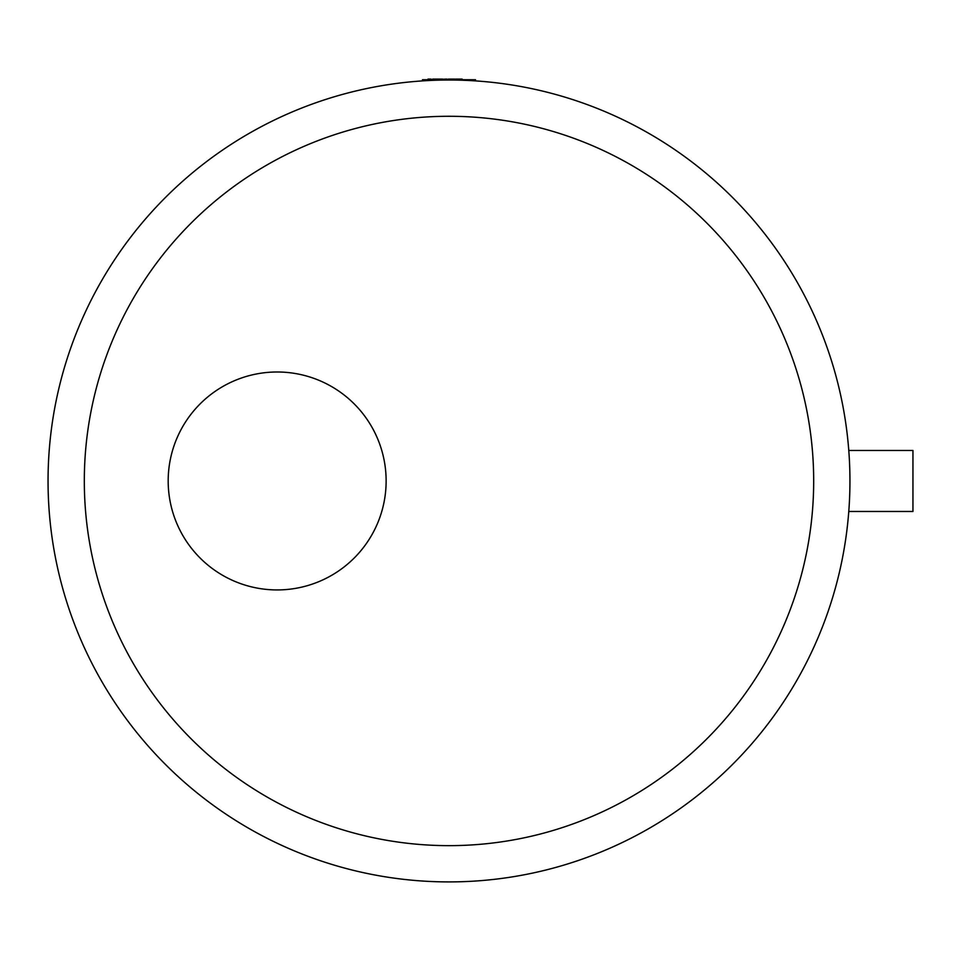 <?xml version="1.0" encoding="UTF-8"?>
<svg xmlns="http://www.w3.org/2000/svg" width="961" height="961" viewBox="0 0 961 961"><rect width="100%" height="100%" fill="white"/><g stroke="black" fill="none" stroke-linecap="round" stroke-linejoin="round"><path stroke-width="1.44" d="M848.779 450.469L912.95 450.469L912.95 511.468L848.779 511.468M84.316 480.968A364.687 364.687 0 0 1 631.341 165.136A364.687 364.687 0 0 1 631.341 796.789A364.687 364.687 0 0 1 84.316 480.968M48.05 480.968A400.941 400.941 0 0 1 649.468 133.735A400.941 400.941 0 0 1 649.468 828.19A400.941 400.941 0 0 1 48.05 480.968M168.187 480.968A108.977 108.977 0 0 1 277.164 371.991A108.977 108.977 0 0 1 386.13 480.968A108.977 108.977 0 0 1 277.164 589.934A108.977 108.977 0 0 1 168.187 480.968M475.515 80.892L475.515 79.727L422.48 79.727L422.48 80.892M442.589 79.727L442.589 79.09L439.525 79.09L439.525 79.727M440.715 79.727L440.715 79.09M444.198 79.727L442.589 79.09M444.03 79.727L444.03 79.09M445.171 79.727L445.171 79.09L447.033 79.09L447.033 79.727L447.033 79.09M430.3 79.727L430.3 79.09L427.993 79.09L427.993 79.727L427.993 79.09M429.867 79.727L429.867 79.09M432.066 79.727L430.3 79.09M430.84 79.727L430.84 79.09M439.141 79.09L439.141 79.727L439.141 79.09L432.702 79.09L432.702 79.727M438.721 79.727L438.721 79.09M432.798 79.727L432.798 79.09M454.781 79.09L454.781 79.727L454.781 79.09L448.331 79.09L448.331 79.727M454.349 79.727L454.349 79.09M448.439 79.727L448.439 79.09M462.145 79.727L462.145 79.09L455.646 79.09L455.646 79.727L455.646 79.09M460.271 79.727L460.271 79.09M460.019 79.727L460.019 79.09M459.166 79.727L459.166 79.09M458.709 79.727L458.709 79.09M457.7 79.727L457.7 79.09M457.544 79.727L457.544 79.09M455.67 79.727L455.67 79.09M425.351 79.727L425.351 80.712M472.644 79.727L472.644 80.712M429.987 79.727L429.987 79.09M431.129 79.727L431.129 79.09M435.898 79.727L435.898 79.09M434.708 79.727L434.708 79.09M451.526 79.727L451.526 79.09M450.337 79.727L450.337 79.09"/></g></svg>
